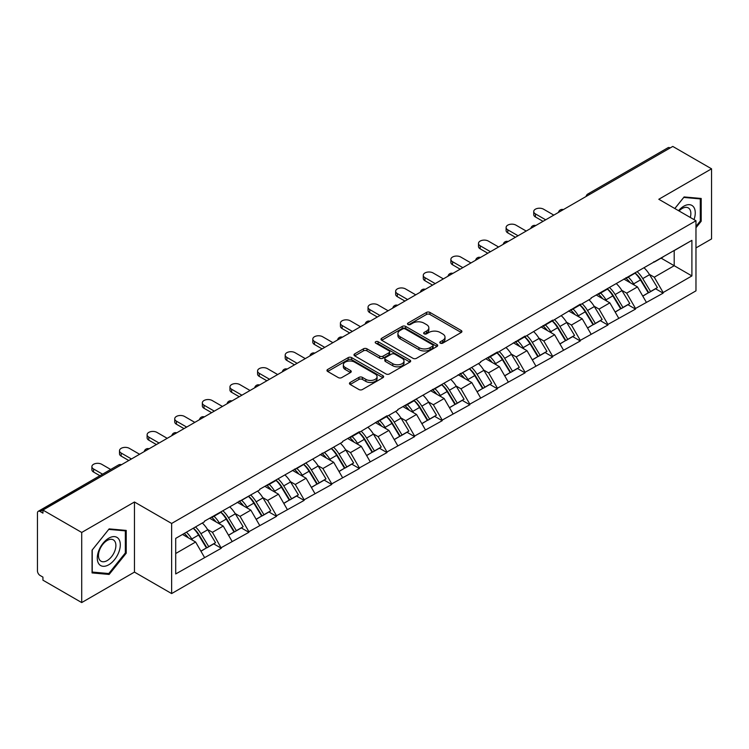 <?xml version="1.0" encoding="UTF-8"?>
<svg xmlns="http://www.w3.org/2000/svg" width="749" height="749" viewBox="0 0 749 749"><rect width="100%" height="100%" fill="white"/><g stroke="black" fill="none" stroke-linecap="round" stroke-linejoin="round"><path stroke-width="1.12" d="M440.309 343.154A1.723 0.992 0 0 0 442.743 343.154L461.206 332.49A2.453 1.423 0 0 0 461.927 331.489A2.453 1.423 0 0 0 461.206 330.487L429.935 312.427A2.453 1.423 0 0 0 426.453 312.427L407.99 323.091A1.723 0.992 0 0 0 407.493 323.793A1.723 0.992 0 0 0 407.99 324.495A1.723 0.992 0 0 0 410.424 324.495L412.821 323.119A7.865 4.541 0 0 1 423.934 323.119L426.546 324.617A7.865 4.541 0 0 1 428.849 327.828A7.865 4.541 0 0 1 426.546 331.039L424.149 332.416A1.723 0.992 0 0 0 423.653 333.118A1.723 0.992 0 0 0 424.149 333.82A1.723 0.992 0 0 0 426.584 333.82L428.971 332.444A7.865 4.541 0 0 1 440.094 332.444L442.706 333.951A7.865 4.541 0 0 1 445.009 337.162A7.865 4.541 0 0 1 442.706 340.374L440.309 341.75A1.723 0.992 0 0 0 439.813 342.452A1.723 0.992 0 0 0 440.309 343.154L440.309 341.75M350.176 382.449A2.453 1.423 0 0 0 349.455 383.46A2.453 1.423 0 0 0 350.176 384.462L358.949 389.527A2.453 1.423 0 0 0 362.422 389.527L382.926 377.683A2.453 1.423 0 0 0 383.647 376.681A2.453 1.423 0 0 0 382.926 375.68L351.656 357.619A2.453 1.423 0 0 0 348.182 357.619L327.678 369.463A2.453 1.423 0 0 0 326.957 370.465A2.453 1.423 0 0 0 327.678 371.467L338.276 377.59A2.453 1.423 0 0 0 341.75 377.59L350.523 372.525A2.453 1.423 0 0 0 351.244 371.523A2.453 1.423 0 0 0 350.523 370.512L345.27 367.478A6.572 3.792 0 0 1 343.342 364.8A6.572 3.792 0 0 1 347.396 361.29A6.572 3.792 0 0 1 354.567 362.113L375.155 374.004A6.572 3.792 0 0 1 377.075 376.681A6.572 3.792 0 0 1 373.021 380.192A6.572 3.792 0 0 1 365.858 379.368L362.422 377.384A2.453 1.423 0 0 0 358.949 377.384L350.176 382.449L350.176 384.462M134.455 501.999L81.707 532.455L42.936 510.069L672.78 146.43L711.55 168.815L658.802 199.271L695.971 220.74L171.633 523.457L134.455 501.999L134.455 572.105L171.633 593.573L171.633 523.457M412.989 358.322A2.453 1.423 0 0 0 416.463 358.322L436.967 346.487A2.453 1.423 0 0 0 437.688 345.486A2.453 1.423 0 0 0 436.967 344.484L405.696 326.424A2.453 1.423 0 0 0 402.213 326.424L381.709 338.258A2.453 1.423 0 0 0 380.998 339.269A2.453 1.423 0 0 0 381.709 340.271L412.989 358.322M376.41 343.529A1.723 0.992 0 0 1 378.151 343.763L409.918 362.104L389.443 373.929A2.453 1.423 0 0 1 385.969 373.929L354.698 355.869L354.698 353.865A2.453 1.423 0 0 0 353.977 354.867A2.453 1.423 0 0 0 354.698 355.869M354.698 353.865L363.471 348.8A2.453 1.423 0 0 1 366.944 348.8L379.631 356.121A2.453 1.423 0 0 0 383.104 356.121L388.928 352.76A2.453 1.423 0 0 0 389.649 351.758A2.453 1.423 0 0 0 388.928 350.757L375.717 343.126A1.723 0.992 0 0 1 375.212 342.424A1.723 0.992 0 0 1 376.279 341.507A1.723 0.992 0 0 1 378.151 341.722L409.946 360.082A2.453 1.423 0 0 1 410.667 361.084A2.453 1.423 0 0 1 409.946 362.085L409.946 360.082M171.633 593.573L695.971 290.846L695.971 220.74M193.354 528.195A16.778 9.681 -120 0 1 199.094 534.908L206.911 547.819L213.727 543.877L221.292 548.249L212.435 532.305L207.529 529.468M221.292 548.249L175.706 573.949L175.706 538.381L204.468 521.772L204.468 521.164L259.697 489.883L259.697 489.275L342.546 442.06L342.546 441.442L359.361 431.733L359.361 432.351L386.98 415.789L386.98 416.407L397.775 410.171L397.775 409.553L480.624 362.338L480.624 361.72L497.439 352.011L497.439 352.629L525.058 336.067L525.058 336.685L552.668 320.132L552.668 320.741L580.288 304.188L580.288 304.796L591.083 298.561L591.083 297.952L691.898 240.354L691.898 275.922L663.137 292.531L654.28 277.205L649.383 274.368M635.199 273.095A16.778 9.681 -120 0 1 640.938 279.808L648.756 292.719L655.572 288.777L663.137 293.149L663.137 292.531M663.137 293.149L635.517 308.476L626.67 293.149L621.764 290.312M607.579 289.039A16.778 9.681 -120 0 1 613.328 295.752L621.146 308.663L627.962 304.721L635.517 309.094L635.517 308.476M635.517 309.094L607.907 324.42L599.05 309.094L594.144 306.257M579.969 304.983A16.778 9.681 -120 0 1 585.709 311.696L593.526 324.607L600.342 320.666L607.907 325.038L607.907 324.42M607.907 325.038L580.288 340.364L571.44 325.038L566.534 322.201M552.35 320.928A16.778 9.681 -120 0 1 558.099 327.641L565.907 340.552L572.723 336.61L580.288 340.982L580.288 340.364M580.288 340.982L552.668 356.309L543.821 340.982L538.915 338.145M524.74 336.872A16.778 9.681 -120 0 1 530.479 343.585L538.297 356.487L545.113 352.554L552.668 356.917L552.668 356.309M552.668 356.917L525.058 372.253L516.211 356.917L511.305 354.09M497.121 352.816A16.778 9.681 -120 0 1 502.86 359.529L510.678 372.431L517.493 368.499L525.058 372.862L525.058 372.253M525.058 372.862L497.439 388.197L488.591 372.862L483.685 370.034M469.501 368.761A16.778 9.681 -120 0 1 475.25 375.474L483.068 388.375L489.883 384.443L497.439 388.806L497.439 388.197M497.439 388.806L469.829 404.142L460.972 388.806L456.075 385.978M441.891 384.705A16.778 9.681 -120 0 1 447.63 391.418L455.448 404.32L462.264 400.387L469.829 404.75L469.829 404.142M469.829 404.75L442.21 420.086L433.362 404.75L428.456 401.923M414.272 400.64A16.778 9.681 -120 0 1 420.02 407.362L427.838 420.264L434.654 416.332L442.21 420.695L442.21 420.086M442.21 420.695L414.6 436.03L405.743 420.695L400.837 417.867M386.662 416.584A16.778 9.681 -120 0 1 392.401 423.297L400.219 436.208L407.035 432.276L414.6 436.639L414.6 436.03M414.6 436.639L386.98 451.965L378.133 436.639L373.227 433.811M359.043 432.529A16.778 9.681 -120 0 1 364.782 439.242L372.599 452.153L379.415 448.22L386.98 452.583L386.98 451.965M386.98 452.583L359.361 467.91L350.513 452.583L345.607 449.756M331.433 448.473A16.778 9.681 -120 0 1 337.172 455.186L344.989 468.097L351.805 464.165L359.361 468.528L359.361 467.91M359.361 468.528L331.751 483.854L322.894 468.528L317.997 465.7M303.813 464.417A16.778 9.681 -120 0 1 309.552 471.13L317.37 484.041L324.186 480.109L331.751 484.472L331.751 483.854M331.751 484.472L304.131 499.798L295.284 484.472L290.378 481.635M276.194 480.362A16.778 9.681 -120 0 1 281.942 487.075L289.76 499.986L296.576 496.044L304.131 500.416L304.131 499.798M304.131 500.416L276.521 515.743L267.665 500.416L262.768 497.579M248.584 496.306A16.778 9.681 -120 0 1 254.323 503.019L262.141 515.93L268.957 511.988L276.521 516.361L276.521 515.743M276.521 516.361L248.902 531.687L240.054 516.361L235.149 513.524M220.964 512.25A16.778 9.681 -120 0 1 226.713 518.963L234.531 531.874L241.337 527.933L248.902 532.305L248.902 531.687M248.902 532.305L221.292 547.631M211.901 516.866L212.435 517.175L221.292 512.063M212.435 532.305L223.23 526.07L209.608 518.196M232.087 541.396L223.23 526.07M239.521 500.922L240.054 501.231L248.902 496.119M240.054 516.361L250.849 510.125L237.218 502.251M259.697 525.452L250.849 510.125M267.14 484.978L267.665 485.286L276.521 480.175M267.665 500.416L278.469 494.181L264.837 486.307M287.316 509.507L278.469 494.181M294.75 469.033L295.284 469.342L304.131 464.23M295.284 484.472L306.079 478.237L292.447 470.363M314.936 493.563L306.079 478.237M322.37 453.098L322.894 453.398L331.751 448.286M322.894 468.528L333.698 462.292L320.066 454.418M342.546 477.619L333.698 462.292M349.98 437.154L350.513 437.453L359.361 432.351M350.513 452.583L361.308 446.348L347.676 438.483M370.165 461.684L361.308 446.348M377.599 421.21L378.133 421.509L386.98 416.407M378.133 436.639L388.928 430.403L375.296 422.539M397.775 445.739L388.928 430.403M405.209 405.265L405.743 405.574L414.6 400.462M405.743 420.695L416.547 414.459L402.915 406.595M425.395 429.795L416.547 414.459M432.828 389.321L433.362 389.63L442.21 384.518M433.362 404.75L444.157 398.515L430.525 390.65M453.014 413.851L444.157 398.515M460.448 373.377L460.972 373.685L469.829 368.574M460.972 388.806L471.776 382.57L458.145 374.706M480.624 397.906L471.776 382.57M488.058 357.432L488.591 357.741L497.439 352.629M488.591 372.862L499.386 366.626L485.755 358.762M508.243 381.962L499.386 366.626M515.677 341.488L516.211 341.797L525.058 336.685M516.211 356.917L527.006 350.691L513.374 342.817M535.853 366.018L527.006 350.691M543.287 325.543L543.821 325.852L552.668 320.741M543.821 340.982L554.616 334.747L540.993 326.873M563.473 350.073L554.616 334.747M570.907 309.599L571.44 309.908L580.288 304.796M571.44 325.038L582.235 318.802L568.603 310.929M591.083 334.129L582.235 318.802M598.526 293.655L599.05 293.964L607.907 288.852M599.05 309.094L609.855 302.858L596.223 294.984M618.702 318.185L609.855 302.858M626.136 277.71L626.67 278.019L635.517 272.908M626.67 293.149L637.465 286.914L623.833 279.04M646.321 302.24L637.465 286.914M670.13 147.965L589.94 194.263M588.808 194.918A3.754 2.172 120 0 1 589.763 194.16A3.754 2.172 60 0 0 587.881 193.972L668.071 147.675A3.754 2.172 60 0 1 669.952 147.862M653.755 261.766L654.28 262.075L663.137 256.963M654.28 277.205L674.203 265.708L674.203 250.578L691.898 240.354M661.095 258.143L691.898 275.922M695.971 247.919L711.55 238.931L711.55 168.815M81.707 532.455L81.707 602.571L42.936 580.185L42.936 577.114L40.109 575.485A3.754 2.172 -120 0 1 37.45 570.878L37.45 513.037A3.754 2.172 -120 0 1 38.227 511.314A3.754 2.172 -120 0 1 40.109 511.501L42.936 513.14L42.936 510.069M81.707 602.571L134.455 572.105M175.706 553.511L195.62 542.014L182.522 534.449M204.468 557.34L195.62 542.014M640.554 280.107L641.425 280.613M612.935 296.052L613.815 296.557M585.325 311.996L586.195 312.502M557.705 327.94L558.585 328.446M530.086 343.885L530.966 344.39M502.476 359.829L503.356 360.335M474.857 375.773L475.737 376.279M447.247 391.718L448.117 392.223M419.627 407.662L420.507 408.168M392.017 423.606L392.888 424.112M364.398 439.541L365.278 440.047M336.778 455.486L337.659 455.991M309.168 471.43L310.039 471.936M281.549 487.374L282.429 487.88M253.939 503.319L254.81 503.824M226.32 519.263L227.2 519.769M198.7 535.207L199.58 535.713M695.971 227.733L701.195 221.236L701.195 198.466L684.109 196.94L674.802 208.512M126.225 530.414L109.148 528.888L92.061 550.141L92.061 572.919L109.148 574.446L126.225 553.193L126.225 530.414M441.002 343.398L442.706 342.415A7.865 4.541 0 0 0 445.009 339.203L445.009 337.162M428.849 327.828L428.849 329.869A7.865 4.541 0 0 1 426.546 333.08L424.842 334.063M461.206 330.487L461.206 332.49L429.935 314.477A2.453 1.423 0 0 0 426.453 314.477L408.682 324.738M436.967 344.484L436.967 346.487L405.696 328.465A2.453 1.423 0 0 0 402.213 328.465L381.747 340.289M432.622 346.188A1.723 0.992 0 0 0 433.128 345.486A1.723 0.992 0 0 0 432.622 344.783L405.172 328.933A1.723 0.992 0 0 0 402.737 328.933L400.219 330.384A7.865 4.541 0 0 0 397.916 333.595A7.865 4.541 0 0 0 400.219 336.807L418.981 347.639A7.865 4.541 0 0 0 430.104 347.639L432.622 346.188L432.622 348.229A1.723 0.992 0 0 0 433.128 347.527L433.128 345.486M397.916 333.595L397.916 335.646A7.865 4.541 0 0 0 400.219 338.848L400.219 336.807M432.622 348.229L430.104 349.689A7.865 4.541 0 0 1 418.981 349.689L400.219 338.848M354.726 355.887L363.471 350.841L363.471 348.8M389.649 351.758L389.649 353.8A2.453 1.423 0 0 1 388.928 354.801L383.104 358.162A2.453 1.423 0 0 1 379.631 358.162L366.944 350.841A2.453 1.423 0 0 0 363.471 350.841M392.794 363.714A6.572 3.792 0 0 0 399.957 364.538A6.572 3.792 0 0 0 404.011 361.037A6.572 3.792 0 0 0 402.082 358.35L394.835 354.165A2.453 1.423 0 0 0 391.353 354.165L385.538 357.526A2.453 1.423 0 0 0 384.817 358.528A2.453 1.423 0 0 0 385.538 359.529L392.794 363.714L392.794 365.765A6.572 3.792 0 0 0 399.957 366.589A6.572 3.792 0 0 0 404.011 363.078L404.011 361.037M384.817 358.528L384.817 360.569A2.453 1.423 0 0 0 385.538 361.57L385.538 359.529M392.794 365.765L385.538 361.57M377.075 376.681L377.075 378.732A6.572 3.792 0 0 1 373.021 382.233A6.572 3.792 0 0 1 365.858 381.41L362.422 379.434A2.453 1.423 0 0 0 358.949 379.434L350.204 384.48M343.342 364.8L343.342 366.841A6.572 3.792 0 0 0 345.27 369.529L345.27 367.478M350.495 372.543L345.27 369.529M382.898 377.702L351.656 359.67A2.453 1.423 0 0 0 348.182 359.67L327.706 371.485M700.306 220.73L701.195 221.236M125.345 552.687L126.225 553.193M107.341 573.406L109.148 574.446M535.413 213.886L535.413 216.957A5.758 3.324 180 0 1 533.728 214.607L533.728 211.536A5.758 3.324 0 0 0 535.413 213.886L545.684 219.813M553.82 215.113L543.559 209.186A5.758 3.324 0 0 0 537.276 208.465A5.758 3.324 0 0 0 533.728 211.536M644.187 267.908A20.532 11.853 60 0 1 649.561 274.677L642.745 278.609A20.532 11.853 -120 0 0 637.371 271.84M642.745 278.609L650.563 291.511L657.379 287.579L649.561 274.677M648.756 292.719L650.563 291.511M655.572 288.777L657.379 287.579M625.63 278.001A16.778 9.681 60 0 1 630.255 282.748M628.252 277.102A20.532 11.853 60 0 1 633.635 283.871L634.403 285.144M642.801 296.155L648.269 292.84L640.451 279.939A20.532 11.853 -120 0 0 635.068 273.17M648.269 292.84L642.736 296.033M535.413 216.957L543.025 221.348M507.794 229.831L507.794 232.902A5.758 3.324 180 0 1 506.109 230.552L506.109 227.481A5.758 3.324 0 0 0 507.794 229.831L518.065 235.757M526.21 231.057L515.939 225.131A5.758 3.324 0 0 0 509.666 224.41A5.758 3.324 0 0 0 506.109 227.481M616.567 283.852A20.532 11.853 60 0 1 621.951 290.612L615.135 294.554A20.532 11.853 -120 0 0 609.752 287.785M615.135 294.554L622.953 307.455L629.769 303.523L621.951 290.612M621.146 308.663L622.953 307.455M627.962 304.721L629.769 303.523M598.02 293.945A16.778 9.681 60 0 1 602.645 298.692M600.632 293.046A20.532 11.853 60 0 1 606.016 299.815L606.784 301.089M615.191 312.099L620.649 308.785L612.832 295.883A20.532 11.853 -120 0 0 607.448 289.114M620.649 308.785L615.116 311.977M507.794 232.902L515.406 237.293M480.184 245.775L480.184 248.846A5.758 3.324 180 0 1 478.499 246.487L478.499 243.425A5.758 3.324 0 0 0 480.184 245.775L490.445 251.701M498.591 247.001L488.329 241.075A5.758 3.324 0 0 0 482.047 240.354A5.758 3.324 0 0 0 478.499 243.425M588.957 299.797A20.532 11.853 60 0 1 594.332 306.556L587.516 310.498A20.532 11.853 -120 0 0 582.142 303.729M587.516 310.498L595.333 323.399L602.149 319.467L594.332 306.556M593.526 324.607L595.333 323.399M600.342 320.666L602.149 319.467M570.401 309.889A16.778 9.681 60 0 1 575.026 314.636M573.022 308.991A20.532 11.853 60 0 1 578.397 315.76L579.174 317.033M587.572 328.043L593.03 324.729L585.212 311.827A20.532 11.853 -120 0 0 579.838 305.058M593.03 324.729L587.506 327.922M480.184 248.846L487.796 253.237M452.565 261.719L452.565 264.781A5.758 3.324 180 0 1 450.879 262.431L450.879 259.369A5.758 3.324 0 0 0 452.565 261.719L462.835 267.646M470.981 262.946L460.71 257.019A5.758 3.324 0 0 0 454.437 256.298A5.758 3.324 0 0 0 450.879 259.369M561.338 315.741A20.532 11.853 60 0 1 566.721 322.501L559.906 326.442A20.532 11.853 -120 0 0 554.522 319.673M559.906 326.442L567.723 339.344L574.539 335.412L566.721 322.501M565.907 340.552L567.723 339.344M572.723 336.61L574.539 335.412M542.782 325.834A16.778 9.681 60 0 1 547.416 330.581M545.403 324.935A20.532 11.853 60 0 1 550.787 331.704L551.554 332.977M559.952 343.988L565.42 340.673L557.602 327.762A20.532 11.853 -120 0 0 552.219 321.003M565.42 340.673L559.887 343.866M452.565 264.781L460.176 269.181M424.955 277.664L424.955 280.725A5.758 3.324 180 0 1 423.269 278.375L423.269 275.314A5.758 3.324 0 0 0 424.955 277.664L435.216 283.59M443.361 278.89L433.091 272.964A5.758 3.324 0 0 0 426.818 272.243A5.758 3.324 0 0 0 423.269 275.314M533.719 331.685A20.532 11.853 60 0 1 539.102 338.445L532.286 342.387A20.532 11.853 -120 0 0 526.903 335.618M532.286 342.387L540.104 355.288L546.92 351.356L539.102 338.445M538.297 356.487L540.104 355.288M545.113 352.554L546.92 351.356M515.172 341.778A16.778 9.681 60 0 1 519.797 346.525M517.793 340.879A20.532 11.853 60 0 1 523.167 347.648L523.944 348.922M532.342 359.932L537.801 356.618L529.983 343.707A20.532 11.853 -120 0 0 524.609 336.947M537.801 356.618L532.277 359.81M424.955 280.725L432.566 285.126M397.335 293.608L397.335 296.67A5.758 3.324 180 0 1 395.65 294.32L395.65 291.258A5.758 3.324 0 0 0 397.335 293.608L407.606 299.534M415.742 294.834L405.481 288.908A5.758 3.324 0 0 0 399.208 288.187A5.758 3.324 0 0 0 395.65 291.258M506.109 347.63A20.532 11.853 60 0 1 511.483 354.389L504.667 358.322A20.532 11.853 -120 0 0 499.293 351.562M504.667 358.322L512.485 371.232L519.3 367.3L511.483 354.389M510.678 372.431L512.485 371.232M517.493 368.499L519.3 367.3M487.552 357.722A16.778 9.681 60 0 1 492.177 362.469M490.174 356.824A20.532 11.853 60 0 1 495.557 363.593L496.325 364.866M504.723 375.876L510.191 372.562L502.373 359.651A20.532 11.853 -120 0 0 496.99 352.891M510.191 372.562L504.657 375.755M397.335 296.67L404.947 301.07M694.014 219.607A16.272 9.391 120 0 0 693.724 207.117A16.272 9.391 120 0 0 678.547 210.675M690.288 217.453A12.321 7.115 120 0 0 689.689 209.196A12.321 7.115 120 0 0 688.303 207.904A12.321 7.115 120 0 0 679.043 210.965M683.725 197.418L700.306 198.916L700.306 220.992L695.971 226.385M699.21 198.288L700.306 198.916M674.84 208.531L683.762 197.436M98.821 563.857A16.272 9.391 120 0 0 114.541 559.653A16.272 9.391 120 0 0 118.754 539.065A16.272 9.391 120 0 0 103.034 543.278A16.272 9.391 120 0 0 98.821 563.857M99.636 559.915A12.321 7.115 120 0 0 101.012 561.198A12.321 7.115 120 0 0 112.481 555.449A12.321 7.115 120 0 0 114.719 541.143A12.321 7.115 120 0 0 113.333 539.86A12.321 7.115 120 0 0 101.873 545.609A12.321 7.115 120 0 0 99.636 559.915M108.792 529.393L125.345 530.872L125.345 552.94L108.792 573.537L92.239 572.058L92.239 549.981L108.755 529.374M124.24 530.236L125.345 530.872M369.716 309.552L369.716 312.614A5.758 3.324 180 0 1 368.031 310.264L368.031 307.202A5.758 3.324 0 0 0 369.716 309.552L379.986 315.479M388.132 310.779L377.861 304.852A5.758 3.324 0 0 0 371.588 304.131A5.758 3.324 0 0 0 368.031 307.202M478.489 363.565A20.532 11.853 60 0 1 483.873 370.334L477.057 374.266A20.532 11.853 -120 0 0 471.673 367.506M477.057 374.266L484.875 387.177L491.69 383.245L483.873 370.334M483.068 388.375L484.875 387.177M489.883 384.443L491.69 383.245M459.942 373.667A16.778 9.681 60 0 1 464.567 378.414M462.564 372.768A20.532 11.853 60 0 1 467.938 379.537L468.705 380.801M477.113 391.821L482.571 388.506L474.754 375.595A20.532 11.853 -120 0 0 469.37 368.836M482.571 388.506L477.038 391.699M369.716 312.614L377.327 317.014M342.106 325.497L342.106 328.558A5.758 3.324 180 0 1 340.421 326.208L340.421 323.147A5.758 3.324 0 0 0 342.106 325.497L352.376 331.423M360.512 326.723L350.251 320.797A5.758 3.324 0 0 0 343.969 320.076A5.758 3.324 0 0 0 340.421 323.147M450.879 379.509A20.532 11.853 60 0 1 456.253 386.278L449.437 390.21A20.532 11.853 -120 0 0 444.063 383.451M449.437 390.21L457.255 403.121L464.071 399.189L456.253 386.278M455.448 404.32L457.255 403.121M462.264 400.387L464.071 399.189M432.323 389.611A16.778 9.681 60 0 1 436.948 394.358M434.944 388.712A20.532 11.853 60 0 1 440.328 395.472L441.095 396.745M449.494 407.756L454.952 404.451L447.144 391.54A20.532 11.853 -120 0 0 441.76 384.78M454.952 404.451L449.428 407.643M342.106 328.558L349.717 332.959M314.486 341.441L314.486 344.503A5.758 3.324 180 0 1 312.801 342.153L312.801 339.091A5.758 3.324 0 0 0 314.486 341.441L324.757 347.367M332.902 342.668L322.632 336.732A5.758 3.324 0 0 0 316.359 336.011A5.758 3.324 0 0 0 312.801 339.091M423.26 395.453A20.532 11.853 60 0 1 428.643 402.222L421.827 406.155A20.532 11.853 -120 0 0 416.444 399.395M421.827 406.155L429.645 419.066L436.461 415.133L428.643 402.222M427.838 420.264L429.645 419.066M434.654 416.332L436.461 415.133M404.713 405.555A16.778 9.681 60 0 1 409.338 410.302M407.325 404.657A20.532 11.853 60 0 1 412.708 411.416L413.476 412.69M421.874 423.7L427.342 420.395L419.524 407.484A20.532 11.853 -120 0 0 414.141 400.724M427.342 420.395L421.809 423.588M314.486 344.503L322.098 348.894M286.876 357.385L286.876 360.447A5.758 3.324 180 0 1 285.191 358.097L285.191 355.026A5.758 3.324 0 0 0 286.876 357.385L297.138 363.312M305.283 358.612L295.022 352.676A5.758 3.324 0 0 0 288.739 351.955A5.758 3.324 0 0 0 285.191 355.026M395.641 411.398A20.532 11.853 60 0 1 401.024 418.167L394.208 422.099A20.532 11.853 -120 0 0 388.834 415.339M394.208 422.099L402.026 435.01L408.842 431.068L401.024 418.167M400.219 436.208L402.026 435.01M407.035 432.276L408.842 431.068M377.093 421.5A16.778 9.681 60 0 1 381.718 426.247M379.715 420.601A20.532 11.853 60 0 1 385.089 427.361L385.866 428.634M394.264 439.644L399.723 436.339L391.905 423.428A20.532 11.853 -120 0 0 386.531 416.659M399.723 436.339L394.199 439.532M286.876 360.447L294.488 364.838M259.257 373.32L259.257 376.391A5.758 3.324 180 0 1 257.572 374.041L257.572 370.97A5.758 3.324 0 0 0 259.257 373.32L269.528 379.256M277.673 374.547L267.402 368.62A5.758 3.324 0 0 0 261.129 367.899A5.758 3.324 0 0 0 257.572 370.97M368.031 427.342A20.532 11.853 60 0 1 373.414 434.111L366.598 438.043A20.532 11.853 -120 0 0 361.215 431.274M366.598 438.043L374.416 450.954L381.222 447.013L373.414 434.111M372.599 452.153L374.416 450.954M379.415 448.22L381.222 447.013M349.474 437.444A16.778 9.681 60 0 1 354.108 442.191M352.096 436.545A20.532 11.853 60 0 1 357.479 443.305L358.247 444.578M366.645 455.589L372.113 452.284L364.295 439.373A20.532 11.853 -120 0 0 358.911 432.604M372.113 452.284L366.579 455.476M259.257 376.391L266.869 380.782M231.647 389.265L231.647 392.336A5.758 3.324 180 0 1 229.952 389.986L229.952 386.915A5.758 3.324 0 0 0 231.647 389.265L241.908 395.191M250.054 390.491L239.783 384.565A5.758 3.324 0 0 0 233.51 383.844A5.758 3.324 0 0 0 229.952 386.915M340.411 443.286A20.532 11.853 60 0 1 345.795 450.055L338.979 453.988A20.532 11.853 -120 0 0 333.595 447.219M338.979 453.988L346.796 466.899L353.612 462.957L345.795 450.055M344.989 468.097L346.796 466.899M351.805 464.165L353.612 462.957M321.864 453.388A16.778 9.681 60 0 1 326.489 458.135M324.486 452.49A20.532 11.853 60 0 1 329.86 459.249L330.637 460.523M339.035 471.533L344.493 468.219L336.676 455.317A20.532 11.853 -120 0 0 331.301 448.548M344.493 468.219L338.96 471.421M231.647 392.336L239.259 396.727M204.028 405.209L204.028 408.28A5.758 3.324 180 0 1 202.342 405.93L202.342 402.859A5.758 3.324 0 0 0 204.028 405.209L214.298 411.135M222.434 406.435L212.173 400.509A5.758 3.324 0 0 0 205.9 399.788A5.758 3.324 0 0 0 202.342 402.859M312.801 459.231A20.532 11.853 60 0 1 318.175 466L311.359 469.932A20.532 11.853 -120 0 0 305.985 463.163M311.359 469.932L319.177 482.843L325.993 478.901L318.175 466M317.37 484.041L319.177 482.843M324.186 480.109L325.993 478.901M294.245 469.333A16.778 9.681 60 0 1 298.87 474.07M296.866 468.434A20.532 11.853 60 0 1 302.25 475.194L303.017 476.467M311.415 487.477L316.883 484.163L309.065 471.261A20.532 11.853 -120 0 0 303.682 464.492M316.883 484.163L311.35 487.356M204.028 408.28L211.639 412.671M176.408 421.153L176.408 424.224A5.758 3.324 180 0 1 174.723 421.874L174.723 418.803A5.758 3.324 0 0 0 176.408 421.153L186.679 427.08M194.824 422.38L184.554 416.453A5.758 3.324 0 0 0 178.281 415.732A5.758 3.324 0 0 0 174.723 418.803M285.182 475.175A20.532 11.853 60 0 1 290.565 481.944L283.749 485.876A20.532 11.853 -120 0 0 278.366 479.107M283.749 485.876L291.567 498.778L298.383 494.846L290.565 481.944M289.76 499.986L291.567 498.778M296.576 496.044L298.383 494.846M266.635 485.277A16.778 9.681 60 0 1 271.26 490.015M269.256 484.369A20.532 11.853 60 0 1 274.63 491.138L275.398 492.411M283.805 503.422L289.264 500.107L281.446 487.206A20.532 11.853 -120 0 0 276.063 480.437M289.264 500.107L283.731 503.3M176.408 424.224L184.02 428.615M148.798 437.098L148.798 440.169A5.758 3.324 180 0 1 147.113 437.819L147.113 434.748A5.758 3.324 0 0 0 148.798 437.098L159.06 443.024M167.205 438.324L156.944 432.398A5.758 3.324 0 0 0 150.661 431.677A5.758 3.324 0 0 0 147.113 434.748M257.572 491.119A20.532 11.853 60 0 1 262.946 497.879L256.13 501.821A20.532 11.853 -120 0 0 250.756 495.052M256.13 501.821L263.948 514.722L270.764 510.79L262.946 497.879M262.141 515.93L263.948 514.722M268.957 511.988L270.764 510.79M239.015 501.212A16.778 9.681 60 0 1 243.64 505.959M241.637 500.313A20.532 11.853 60 0 1 247.02 507.082L247.788 508.356M256.186 519.366L261.644 516.052L253.827 503.15A20.532 11.853 -120 0 0 248.453 496.381M261.644 516.052L256.121 519.244M148.798 440.169L156.41 444.56M121.179 453.042L121.179 456.113A5.758 3.324 180 0 1 119.494 453.763L119.494 450.692A5.758 3.324 0 0 0 121.179 453.042L131.45 458.968M139.595 454.269L129.324 448.342A5.758 3.324 0 0 0 123.051 447.621A5.758 3.324 0 0 0 119.494 450.692M229.952 507.064A20.532 11.853 60 0 1 235.336 513.823L228.52 517.765A20.532 11.853 -120 0 0 223.136 510.996M228.52 517.765L236.338 530.666L243.153 526.734L235.336 513.823M234.531 531.874L236.338 530.666M241.337 527.933L243.153 526.734M211.396 517.156A16.778 9.681 60 0 1 216.03 521.903M214.017 516.258A20.532 11.853 60 0 1 219.401 523.027L220.169 524.3M228.567 535.31L234.034 531.996L226.217 519.094A20.532 11.853 -120 0 0 220.833 512.325M234.034 531.996L228.501 535.189M121.179 456.113L128.791 460.504M93.569 468.986L93.569 472.048A5.758 3.324 180 0 1 91.884 469.698L91.884 466.636A5.758 3.324 0 0 0 93.569 468.986L102.557 474.173M110.702 469.473L101.705 464.286A5.758 3.324 0 0 0 95.432 463.565A5.758 3.324 0 0 0 91.884 466.636M202.333 523.008A20.532 11.853 60 0 1 207.716 529.768L200.901 533.709A20.532 11.853 -120 0 0 195.517 526.94M200.901 533.709L208.718 546.611L215.534 542.679L207.716 529.768M206.911 547.819L208.718 546.611M213.727 543.877L215.534 542.679M184.235 533.457A16.778 9.681 60 0 1 188.411 537.848M186.407 532.202A20.532 11.853 60 0 1 191.781 538.971L192.559 540.244M200.957 551.255L206.415 547.94L198.597 535.039A20.532 11.853 -120 0 0 193.223 528.27M206.415 547.94L200.891 551.133M93.569 472.048L99.898 475.709M120.477 465.307L40.109 511.501M121.254 464.857A3.754 2.172 -60 0 0 120.299 465.204A3.754 2.172 -120 0 0 118.417 465.017L38.227 511.314M561.188 210.862A3.754 2.172 120 0 1 562.143 210.104A3.754 2.172 -60 0 1 563.098 209.757M533.578 226.807A3.754 2.172 120 0 1 534.524 226.048A3.754 2.172 -60 0 1 535.479 225.702M505.959 242.751A3.754 2.172 120 0 1 506.914 241.993A3.754 2.172 -60 0 1 507.869 241.646M478.339 258.695A3.754 2.172 120 0 1 479.294 257.937A3.754 2.172 -60 0 1 480.249 257.59M450.729 274.64A3.754 2.172 120 0 1 451.684 273.881A3.754 2.172 -60 0 1 452.639 273.535M423.11 290.584A3.754 2.172 120 0 1 424.065 289.826A3.754 2.172 -60 0 1 425.02 289.479M395.5 306.519A3.754 2.172 120 0 1 396.455 305.77A3.754 2.172 -60 0 1 397.401 305.423M367.881 322.463A3.754 2.172 120 0 1 368.836 321.714A3.754 2.172 -60 0 1 369.791 321.368M340.271 338.408A3.754 2.172 120 0 1 341.216 337.659A3.754 2.172 -60 0 1 342.171 337.312M312.651 354.352A3.754 2.172 120 0 1 313.606 353.603A3.754 2.172 -60 0 1 314.561 353.256M285.032 370.296A3.754 2.172 120 0 1 285.987 369.547A3.754 2.172 -60 0 1 286.942 369.201M257.422 386.241A3.754 2.172 120 0 1 258.377 385.482A3.754 2.172 -60 0 1 259.323 385.136M229.803 402.185A3.754 2.172 120 0 1 230.758 401.427A3.754 2.172 -60 0 1 231.713 401.08M202.193 418.129A3.754 2.172 120 0 1 203.138 417.371A3.754 2.172 -60 0 1 204.093 417.024M174.573 434.074A3.754 2.172 120 0 1 175.528 433.315A3.754 2.172 -60 0 1 176.483 432.969M146.963 450.018A3.754 2.172 120 0 1 147.909 449.26A3.754 2.172 -60 0 1 148.864 448.913M442.706 342.415L442.706 340.374M424.149 333.82L424.149 332.416M426.546 333.08L426.546 331.039M407.99 324.495L407.99 323.091M426.453 314.477L426.453 312.427M429.935 314.477L429.935 312.427M381.709 340.271L381.709 338.258M402.213 328.465L402.213 326.424M405.696 328.465L405.696 326.424M418.981 349.689L418.981 347.639M430.104 349.689L430.104 347.639M366.944 350.841L366.944 348.8M379.631 358.162L379.631 356.121M383.104 358.162L383.104 356.121M388.928 354.801L388.928 352.76M378.151 343.763L378.151 341.722M358.949 379.434L358.949 377.384M362.422 379.434L362.422 377.384M365.858 381.41L365.858 379.368M350.523 372.525L350.523 370.512M327.678 371.467L327.678 369.463M348.182 359.67L348.182 357.619M351.656 359.67L351.656 357.619M382.926 377.683L382.926 375.68M640.451 279.939L633.635 283.871M612.832 295.883L606.016 299.815M585.212 311.827L578.397 315.76M557.602 327.762L550.787 331.704M529.983 343.707L523.167 347.648M502.373 359.651L495.557 363.593M474.754 375.595L467.938 379.537M447.144 391.54L440.328 395.472M419.524 407.484L412.708 411.416M391.905 423.428L385.089 427.361M364.295 439.373L357.479 443.305M336.676 455.317L329.86 459.249M309.065 471.261L302.25 475.194M281.446 487.206L274.63 491.138M253.827 503.15L247.02 507.082M226.217 519.094L219.401 523.027M198.597 535.039L191.781 538.971M587.881 193.972A3.754 3.754 0 0 0 586.074 196.491M563.351 209.617A3.754 3.754 0 0 0 558.464 212.435M535.732 225.561A3.754 3.754 0 0 0 530.844 228.379M508.112 241.506A3.754 3.754 0 0 0 503.234 244.324M480.502 257.45A3.754 3.754 0 0 0 475.615 260.268M452.883 273.394A3.754 3.754 0 0 0 447.996 276.212M425.273 289.329A3.754 3.754 0 0 0 420.386 292.157M397.653 305.274A3.754 3.754 0 0 0 392.766 308.101M370.043 321.218A3.754 3.754 0 0 0 365.156 324.045M342.424 337.162A3.754 3.754 0 0 0 337.537 339.99M314.805 353.107A3.754 3.754 0 0 0 309.917 355.925M287.195 369.051A3.754 3.754 0 0 0 282.307 371.869M259.575 384.995A3.754 3.754 0 0 0 254.688 387.813M231.965 400.94A3.754 3.754 0 0 0 227.078 403.758M204.346 416.884A3.754 3.754 0 0 0 199.459 419.702M176.736 432.828A3.754 3.754 0 0 0 171.849 435.646M149.117 448.773A3.754 3.754 0 0 0 144.229 451.591M121.497 464.717A3.754 3.754 0 0 0 118.417 465.017"/></g></svg>
